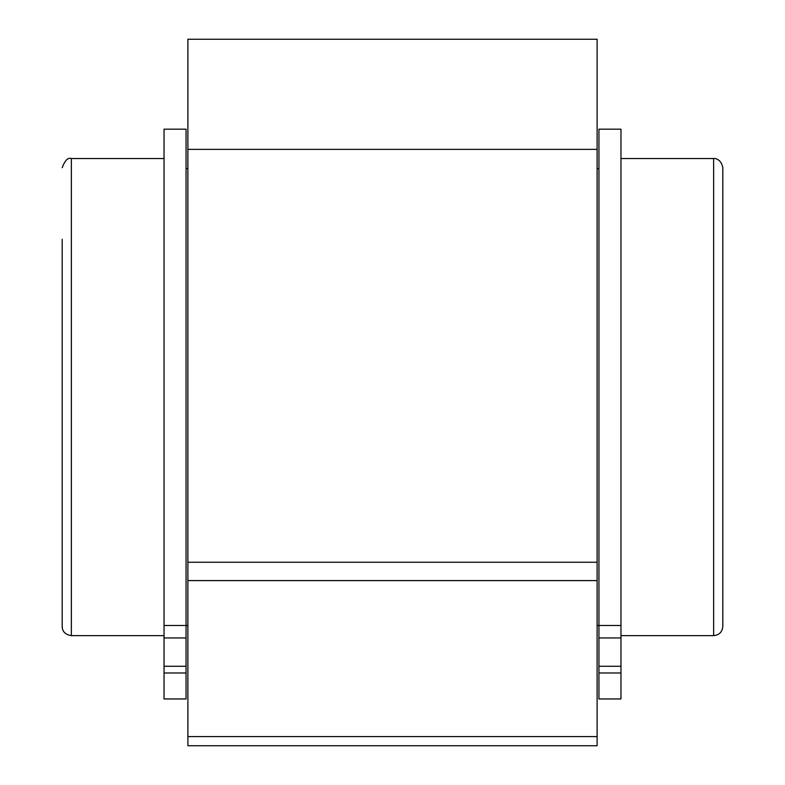 <?xml version="1.0" encoding="UTF-8"?>
<svg xmlns="http://www.w3.org/2000/svg" width="785" height="785" viewBox="0 0 785 785"><rect width="100%" height="100%" fill="white"/><g stroke="black" fill="none" stroke-linecap="round" stroke-linejoin="round"><path stroke-width="1.18" d="M620.964 698.954L598.945 698.954L620.964 698.954L620.964 672.981L598.945 672.981L598.945 698.954M620.964 672.981L620.964 637.94L598.945 637.94L598.945 672.981M620.964 637.94L620.964 625.488L598.945 625.488L598.945 637.94M620.964 625.488L620.964 129.172L598.945 129.172L598.945 625.488M164.036 625.488L164.036 637.94L186.055 637.94L186.055 129.172L164.036 129.172L164.036 625.488L186.055 625.488M164.036 637.94L164.036 698.954L186.055 698.954L186.055 637.94M62.192 239.268L62.192 626.469L62.192 239.268M722.808 167.705L722.808 626.469C722.269 632.043 719.207 635.104 713.634 635.644L713.634 158.531C713.143 158.177 721.16 158.001 722.808 167.705M597.11 149.356L187.89 149.356L187.89 39.25L597.11 39.25L597.11 745.75L187.89 745.75L187.89 736.575L597.11 736.575M187.89 149.356L187.89 562.246L597.11 562.246M187.89 562.246L187.89 580.596L597.11 580.596M187.89 580.596L187.89 736.575M620.964 666.259L598.945 666.259M164.036 666.259L186.055 666.259M164.036 672.981L186.055 672.981M164.036 158.531L71.366 158.531L71.366 635.644L164.036 635.644M71.366 158.531C67.991 157.324 64.929 160.375 62.192 167.705M71.366 635.644C65.391 634.682 62.329 631.631 62.192 626.469M620.964 635.644L713.634 635.644M620.964 158.531L713.634 158.531M597.11 625.557L598.945 625.557M597.11 168.618L598.945 168.618M186.055 625.557L187.89 625.557M186.055 168.618L187.89 168.618"/></g></svg>
